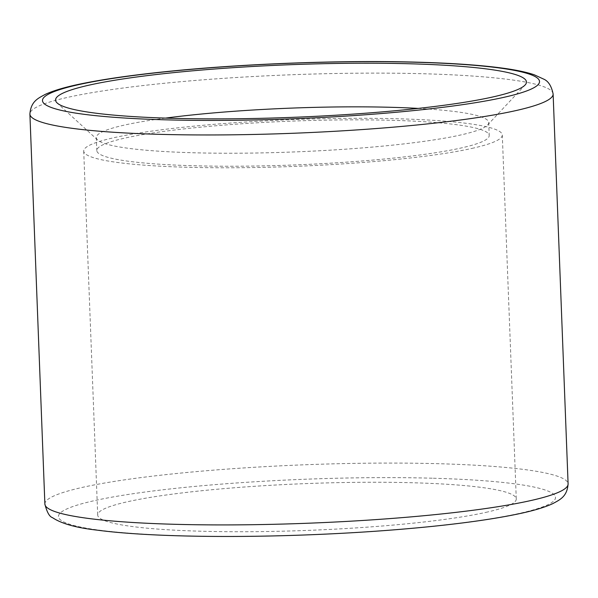 <?xml version="1.0" encoding="UTF-8"?>
<svg xmlns="http://www.w3.org/2000/svg" width="598" height="598" viewBox="0 0 598 598"><rect width="100%" height="100%" fill="white"/><g stroke="black" fill="none" stroke-linecap="round" stroke-linejoin="round"><path stroke-width="0.45" stroke-dasharray="2.99 2.24" d="M487.781 511.94A209.442 23.412 177.8 0 1 252.812 531.682A209.442 23.412 177.8 0 1 97.698 515.035A209.442 23.412 177.8 0 1 306.094 483.595A209.442 23.412 177.8 0 1 516.276 498.956A209.442 23.412 177.8 0 1 487.781 511.94M473.803 147.983A209.442 23.412 177.8 0 1 238.834 167.724A209.442 23.412 177.8 0 1 83.72 151.077A209.442 23.412 177.8 0 1 292.108 119.637A209.442 23.412 177.8 0 1 502.298 134.999A209.442 23.412 177.8 0 1 473.803 147.983M462.501 147.676A196.353 21.954 177.8 0 1 242.22 166.184A196.353 21.954 177.8 0 1 96.801 150.576A196.353 21.954 177.8 0 1 292.168 121.102A196.353 21.954 177.8 0 1 489.216 135.499A196.353 21.954 177.8 0 1 462.501 147.676M418.204 108.402A196.353 21.954 177.8 0 1 488.716 122.5A196.353 21.954 177.8 0 1 487.564 125.019A196.353 21.954 177.8 0 1 462 134.677A196.353 21.954 177.8 0 1 252.476 153.066A196.353 21.954 177.8 0 1 97.638 139.999A196.353 21.954 177.8 0 1 96.3 137.577A196.353 21.954 177.8 0 1 165.526 118.105M432.19 478.206A248.716 27.807 -2.2 0 0 58.462 516.298A248.716 27.807 -2.2 0 0 430.321 526.472A248.716 27.807 -2.2 0 0 432.19 478.206M44.88 504.047A261.804 29.272 177.8 0 1 175.692 473.594A261.804 29.272 177.8 0 1 438.282 463.697A261.804 29.272 177.8 0 1 568.1 483.946M553.12 93.991A261.804 29.272 -2.2 0 0 423.302 73.741A261.804 29.272 -2.2 0 0 160.713 83.638A261.804 29.272 -2.2 0 0 29.9 114.091M83.72 151.077L97.698 515.035M502.298 134.999L516.276 498.956M96.3 137.577L96.801 150.576M488.716 122.5L489.216 135.499M487.564 125.019L525.081 85.013M97.638 139.999L57.169 102.991"/><path stroke-width="0.9" d="M494.404 96.607A235.619 26.342 177.8 0 1 242.975 118.673A235.619 26.342 177.8 0 1 57.169 102.991A235.619 26.342 177.8 0 1 290 64.719A235.619 26.342 177.8 0 1 525.081 85.013A235.619 26.342 177.8 0 1 494.404 96.607M165.526 118.105A196.353 21.954 177.8 0 1 418.204 108.402M568.1 483.946A261.804 29.272 177.8 0 1 532.482 500.175A261.804 29.272 177.8 0 1 238.774 524.857A261.804 29.272 177.8 0 1 44.88 504.047C46.943 512.202 49.477 516.732 52.482 517.644C61.497 523.676 76.469 527.855 97.392 530.172C139.663 535.815 211.244 537.804 286.988 535.569C338.864 534.029 387.437 530.957 432.683 526.345C466.791 522.816 494.927 518.765 517.068 514.168C532.482 511.006 544.374 507.508 552.731 503.658C560.005 499.689 567.128 496.669 568.1 483.946L553.12 93.991C551.491 86.06 548.344 81.104 543.679 79.115L534.283 74.795C526.517 72.171 516.209 69.988 503.337 68.232C480.979 65.16 452.223 63.141 417.068 62.17C341.069 59.987 241.39 63.762 165.317 71.693C131.209 75.221 103.073 79.272 80.932 83.87C65.518 87.031 53.626 90.53 45.269 94.379C37.995 98.349 30.872 101.368 29.9 114.091A261.804 29.272 -2.2 0 0 223.794 134.901A261.804 29.272 -2.2 0 0 517.502 110.226A261.804 29.272 -2.2 0 0 553.12 93.991M416.215 62.259A248.716 27.807 177.8 0 1 414.339 110.525A248.716 27.807 177.8 0 1 42.48 100.352A248.716 27.807 177.8 0 1 416.215 62.259M29.9 114.091L44.88 504.047"/></g></svg>
